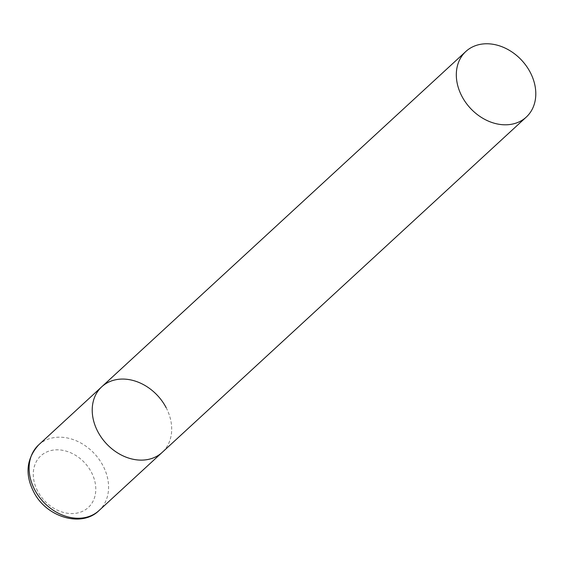 <?xml version="1.0" encoding="UTF-8"?>
<svg xmlns="http://www.w3.org/2000/svg" width="564" height="564" viewBox="0 0 564 564"><rect width="100%" height="100%" fill="white"/><g stroke="black" fill="none" stroke-linecap="round" stroke-linejoin="round"><path stroke-width="0.42" stroke-dasharray="2.82 2.11" d="M166.161 407.687A44.598 35.109 -132.6 0 1 162.171 452.406A44.598 35.109 47.4 0 0 162.383 401.505A44.598 35.109 47.4 0 0 111.707 380.869A44.598 35.109 47.4 0 0 101.746 386.791M38.634 444.911A44.598 35.109 -132.6 0 1 103.05 465.808A44.598 35.109 -132.6 0 1 99.06 510.526M37.626 491.061A35.081 27.622 -132.6 0 1 48.603 451.228A35.081 27.622 -132.6 0 1 91.438 472.322A35.081 27.622 -132.6 0 1 80.462 512.161A35.081 27.622 -132.6 0 1 37.626 491.061"/><path stroke-width="0.85" d="M526.268 117.093A44.598 35.109 47.4 0 0 526.48 66.192A44.598 35.109 47.4 0 0 475.804 45.557A44.598 35.109 47.4 0 0 465.843 51.479A44.598 35.109 47.4 0 0 465.631 102.38A44.598 35.109 47.4 0 0 516.3 123.015A44.598 35.109 47.4 0 0 526.268 117.093L99.06 510.526A44.598 35.109 -132.6 0 1 34.644 489.63A44.598 35.109 -132.6 0 1 38.634 444.911L101.746 386.791A44.598 35.109 47.4 0 0 101.534 437.692A44.598 35.109 47.4 0 0 152.202 458.328A44.598 35.109 47.4 0 0 162.171 452.406A44.598 35.109 -132.6 0 1 97.755 431.509A44.598 35.109 -132.6 0 1 101.746 386.791A44.598 35.109 -132.6 0 1 166.161 407.687M38.634 444.911C26.508 458.574 24.795 474.105 33.509 491.498C45.853 517.082 81.505 528.031 99.06 510.526M101.746 386.791L465.843 51.479"/></g></svg>
